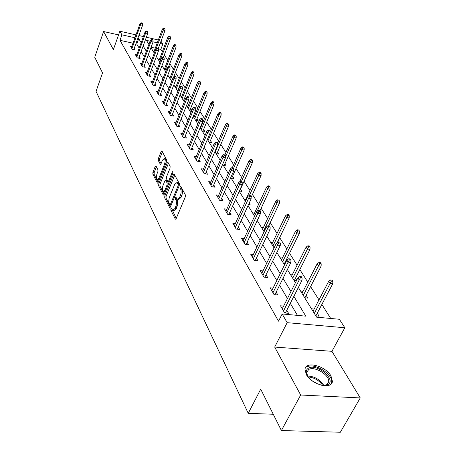 <?xml version="1.0" encoding="UTF-8"?>
<svg xmlns="http://www.w3.org/2000/svg" width="455" height="455" viewBox="0 0 455 455"><rect width="100%" height="100%" fill="white"/><g stroke="black" fill="none" stroke-linecap="round" stroke-linejoin="round"><path stroke-width="0.68" d="M170.881 208.726L170.824 210.13L175.243 218.969L175.465 219.213L176.165 218.622L185.276 196.941L185.35 194.894L180.749 186.243L180.095 186.527L180.043 187.938L180.629 189.047C181.363 190.85 181.283 193.005 180.39 195.508L179.634 197.316L177.365 199.279L175.954 197.271L175.459 197.698L175.408 199.102L176.239 200.9L176.466 203.192L176.057 205.751L174.987 208.453L172.769 210.358L171.359 208.31L170.881 208.726M172.053 209.556L176.233 218.457M181.289 187.261L181.966 189.252L180.629 189.047M176.642 198.477L177.313 200.416L175.983 200.223M306.295 374.459C311.482 384.765 332.161 390.054 332.4 381.233L330.973 375.955C325.535 365.814 305.459 360.684 305.015 369.414L306.295 374.459M156.048 166.058L155.218 166.473L152.925 172.252L152.84 174.129L157.441 183.166L158.095 182.563L166.524 161.593L166.604 159.677L161.838 150.861L161.167 151.492L158.351 158.579L158.272 160.461L160.37 164.357L161.036 163.737L162.446 160.211L164.249 158.533C165.284 159.534 165.375 161.411 164.522 164.17L158.983 177.956L157.237 179.571C156.207 178.565 156.111 176.688 156.958 173.946L157.862 171.671L157.948 169.778L156.048 166.058M132.985 43.197L119.995 40.307L121.929 34.842L119.853 31.224L135.982 34.887M281.395 430.532L300.681 395.008L360.269 397.932L340.334 432.25L281.395 430.532L260.709 389.173L248.242 413.316L96.05 91.387L102.54 72.891L94.731 57.273L103.592 31.526L113.38 49.589L119.853 31.224M360.269 397.932L331.934 351.323L274.683 347.063L300.681 395.008M274.683 347.063L287.168 322.675L282.168 313.961L305.8 316.157L293.862 296.319M119.995 40.307L278.517 321.173L282.168 313.961M164.807 195.963L164.727 197.925L169.681 207.639L170.363 207.048L179.253 185.589L179.327 183.581L174.191 174.1L173.492 174.726L164.807 195.963L166.109 196.156L166.03 198.113L170.426 206.883M163.248 194.962L158.676 185.811L158.761 183.894L167.218 162.901L167.906 162.27L170.113 166.263L170.033 168.208L166.541 176.824L166.462 178.769L167.992 181.562L168.674 180.948L172.348 171.939L172.837 171.501L172.923 173.014L164.118 194.586L163.248 194.962L163.84 195.047M118.556 34.893L103.592 31.526M248.242 413.316L273.256 414.26M297.433 315.378L290.301 303.331M287.452 298.525L279.586 285.239M276.805 280.542L269.354 267.961M266.63 263.365L259.572 251.444M256.91 246.94L250.21 235.633M247.6 231.225L241.241 220.487M238.687 216.17L232.647 205.967M230.139 201.736L224.395 192.033M221.938 187.887L216.472 178.656M214.06 174.583L208.851 165.791M206.49 161.798L201.525 153.415M199.205 149.496L194.473 141.505M192.192 137.66L187.676 130.033M185.441 126.251L181.13 118.971M178.929 115.257L174.811 108.301M172.65 104.65L168.708 98.001M166.587 94.418L162.822 88.054M160.734 84.528L157.129 78.442M155.075 74.973L151.623 69.149M149.604 65.736L146.3 60.157M144.309 56.795L141.141 51.449M139.184 48.145L136.75 44.033L135.857 43.834M283.63 306.101L280.519 305.794L284.654 312.943L288.544 313.307L286.775 310.276M273.068 288.112L270.116 287.799L274.064 294.624L277.886 295.016L276.185 292.099M262.984 270.924L260.18 270.6L263.945 277.123L267.705 277.544L266.067 274.735M253.344 254.481L250.671 254.152L254.277 260.391L257.974 260.834L256.398 258.127M244.119 238.738L241.571 238.403L245.023 244.38L248.657 244.847L247.139 242.231M235.286 223.65L232.852 223.314L236.162 229.041L239.734 229.53L238.266 227.005M226.817 209.181L224.486 208.845L227.665 214.339L231.18 214.84L229.758 212.405M218.69 195.292L216.461 194.95L219.509 200.228L222.967 200.746L221.596 198.386M210.887 181.943L208.743 181.608L211.677 186.675L215.079 187.21L213.753 184.929M203.385 169.112L201.332 168.777L204.147 173.651L207.503 174.197L206.212 171.984M196.173 156.765L194.194 156.429L196.907 161.121L200.206 161.679L198.96 159.534M189.229 144.878L187.323 144.542L189.934 149.058L193.187 149.627L191.976 147.551M182.54 133.417L180.703 133.088L183.223 137.444L186.425 138.019L185.248 135.999M176.091 122.372L174.322 122.042L176.75 126.24L179.901 126.826L178.764 124.869M169.874 111.714L168.162 111.384L170.506 115.439L173.617 116.025L172.508 114.125M163.868 101.419L162.213 101.095L164.477 105.008L167.542 105.606L166.467 103.757M158.067 91.478L156.469 91.159L158.658 94.941L161.679 95.539L160.632 93.741M152.465 81.866L150.918 81.547L153.034 85.204L156.014 85.813L154.99 84.061M147.05 72.572L145.549 72.26L147.591 75.797L150.531 76.406L149.541 74.7M141.806 63.575L140.35 63.268L142.33 66.692L145.23 67.306L144.263 65.645M136.733 54.867L135.323 54.56L137.239 57.876L140.1 58.49L139.156 56.875M131.813 46.433L130.448 46.131L132.303 49.339L135.124 49.959L134.208 48.384M330.711 318.466L321.861 304.44M318.978 299.879L310.594 286.604M307.779 282.14L299.834 269.553M297.075 265.185L289.534 253.242M286.832 248.965L279.671 237.618M277.027 233.432L270.219 222.643M267.625 218.542L261.147 208.282M258.611 204.261L252.44 194.49M249.954 190.548L244.073 181.232M241.633 177.37L236.026 168.487M233.631 164.699L228.279 156.224M225.93 152.499L220.823 144.406M218.514 140.754L213.634 133.019M211.365 129.43L206.701 122.042M204.471 118.516L200.007 111.441M197.823 107.977L193.546 101.209M191.396 97.802L187.306 91.324M185.191 87.974L181.272 81.763M179.19 78.47L175.431 72.516M173.383 69.274L169.783 63.569M167.77 60.378L164.312 54.901M162.327 51.762L160.825 49.385L158.403 48.844M155.286 48.156L151.094 47.223M315.827 315.855L319.08 316.162L317.249 313.199M314.166 309.064L311.487 308.803M304.708 297.775L307.904 298.105L306.141 295.255M303.087 291.302L300.562 291.035M296.762 280.087L295.528 278.096M296.427 280.752L294.078 280.49M292.502 274.32L290.114 274.041M285.786 262.342L285.37 261.676M284.927 264.076L283.914 263.951M282.373 258.059L280.121 257.78M272.681 242.481L270.537 242.202M263.388 227.545L261.358 227.261M258.11 218.684L258.844 218.792L258.394 218.07M254.47 213.207L252.542 212.923M248.521 204.568L250.199 204.818L249.169 203.152M245.916 199.432L244.073 199.154M239.358 190.998L241.895 191.396L240.513 189.166M237.118 186.106L235.935 185.919M231.083 178.024L233.904 178.479L232.568 176.318M223.439 165.586L226.215 166.052L224.918 163.959M216.074 153.608L218.81 154.08L217.553 152.05M208.976 142.057L211.672 142.546L210.455 140.572M202.128 130.926L204.79 131.415L203.601 129.499M200.962 127.008L200.496 126.922M195.519 120.177L198.141 120.677L196.992 118.812M194.387 116.4L193.307 116.196M189.138 109.803L191.726 110.303L190.605 108.495M188.04 106.157L186.743 105.901M185.151 99.668L184.44 98.519M184.952 100.168L182.978 99.776M181.903 96.255L180.658 96.005M178.707 89.254L178.474 88.879M178.28 90.335L177.018 90.079M175.971 86.683L174.777 86.439M171.859 80.831L171.251 80.7M170.238 77.418L169.084 77.174M165.677 71.628L161.991 65.645M164.682 68.449L163.573 68.21M159.307 59.764L158.232 59.531M157.026 54.759L157.419 54.845L157.157 54.418M154.097 51.347L153.062 51.119M160.996 41.2L162.833 44.055L160.154 43.453M160.825 49.385L162.833 44.055M298.361 287.458L316.623 317.158L339.385 319.274L344.833 327.759L287.168 322.675M331.934 351.323L344.833 327.759M138.866 35.541L143.41 36.571M146.356 37.236L158.346 39.96M141.169 42.707L138.712 38.624L137.819 38.425M134.942 37.776L121.929 34.842M290.978 291.536L283.021 278.318M280.206 273.643L272.676 261.13M269.917 256.557L262.78 244.699M260.084 240.223L253.316 228.973M250.677 224.594L244.25 213.913M241.662 209.624L235.559 199.478M233.023 195.275L227.216 185.629M224.736 181.505L219.208 172.326M216.773 168.282L211.512 159.546M209.124 155.576L204.113 147.249M201.77 143.353L196.987 135.414M194.683 131.592L190.122 124.016M187.864 120.262L183.507 113.028M181.289 109.342L177.131 102.432M174.948 98.809L170.972 92.206M168.828 88.64L165.029 82.327M162.918 78.823L159.278 72.783M157.208 69.336L153.722 63.552M151.686 60.168L148.347 54.628M146.339 51.296L143.149 45.989M150.076 41.183L146.453 40.37L148.904 44.357M150.935 47.656L154.308 53.144M156.372 56.5L159.893 62.233M167.81 75.103L171.654 81.36M173.827 84.892L177.848 91.432M180.055 95.027L184.269 101.874M186.516 105.532L190.924 112.703M193.21 116.423L197.828 123.936M200.16 127.724L205 135.601M207.378 139.463L212.457 147.721M214.874 151.657L220.203 160.325M222.671 164.34L228.268 173.446M230.782 177.535L236.668 187.107M239.233 191.282L245.427 201.349M248.043 205.609L254.561 216.21M257.234 220.561L264.099 231.726M266.835 236.173L274.075 247.947M276.868 252.491L284.512 264.924M287.367 269.57L295.443 282.703M157.282 42.81L153.022 41.849M136.75 44.033L138.712 38.624M173.241 210.426L174.1 210.546L176.318 208.64L174.987 208.453M177.313 200.416L177.706 204.42L176.318 208.64M177.831 199.347L178.696 199.472L180.971 197.515L179.634 197.316M181.966 189.252C182.7 191.054 182.62 193.204 181.727 195.707L180.971 197.515M174.771 175.016L166.109 196.156M169.698 204.864L170.324 204.608L178.115 185.794L178.167 184.394L176.898 182.552L174.64 184.542L169.197 197.788L168.657 201.741L169.698 204.864M177.786 182.688L178.878 183.445L179.48 184.576L178.167 184.394M164.181 194.427L159.961 186.01L158.676 185.811M168.481 163.191L160.046 184.093L159.961 186.01M168.123 181.585L169.345 181.778M162.947 185.685C162.082 188.478 162.185 190.4 163.26 191.447L165.051 189.843L167.042 184.952L167.121 183.001L165.597 180.203L164.92 180.811L162.947 185.685M163.612 191.498L165.381 191.487M168.56 183.706L168.424 183.2L167.121 183.001M166.769 180.385L168.424 183.2M157.561 179.623L159.267 179.645M166.371 161.986L165.222 158.698M162.407 151.788L159.625 158.789L159.54 160.672L161.081 163.629M156.435 166.809L154.188 172.451L154.103 174.328L158.158 182.41M332.85 281.315L332.087 280.166L330.575 279.99L331.337 281.144L332.85 281.315L332.776 283.71L330.051 283.402L328.686 281.332L313.006 311.277M331.337 281.144L314.308 313.393M332.776 283.71L315.844 315.861M328.686 281.332L330.575 279.99M285.382 313.012L302.018 280.257L299.202 279.939L283.499 310.953M300.499 277.635L302.069 277.812L301.335 276.651L299.771 276.475L300.499 277.635L299.202 279.939L297.894 277.84L282.259 308.808M302.018 280.257L302.069 277.812M299.771 276.475L297.894 277.84M309.184 378.224L307.358 375.688C305.589 372.275 305.914 369.79 308.325 368.237C316.35 362.908 336.768 379.652 327.998 384.549L325.001 385.465L321.162 385.197M323.88 385.504L326.872 384.64L328.669 381.847C329.938 375.193 314.348 365.655 308.666 369.534L306.75 372.389L307.534 375.995M311.999 380.676L317.658 383.974M331.274 383.798L331.684 382.314C333.236 374.067 313.95 362.265 306.886 367.043M321.19 263.781L320.462 262.683L318.978 262.501L319.7 263.593L321.19 263.781L321.133 266.135L318.449 265.811L317.146 263.832L302.018 293.395M319.7 263.593L303.257 295.42M321.133 266.135L304.839 297.786M317.146 263.832L318.978 262.501M310.054 247.031L309.36 245.979L307.899 245.785L308.592 246.837L310.054 247.031L310.003 249.346L307.37 248.999L306.124 247.111L291.507 276.304M308.592 246.837L292.696 278.238M310.003 249.346L294.311 280.513M306.124 247.111L307.899 245.785M274.888 294.709L290.893 262.461L288.123 262.125L272.977 292.741M289.391 259.873L290.933 260.067L290.233 258.958L288.697 258.764L289.391 259.873L288.123 262.125L286.877 260.123L271.794 290.694M290.893 262.461L290.933 260.067M288.697 258.764L286.877 260.123M264.861 277.226L280.274 245.478L277.55 245.126L262.922 275.349M278.79 242.924L280.303 243.124L279.637 242.066L278.124 241.867L278.79 242.924L277.55 245.126L276.361 243.215L261.79 273.392M280.274 245.478L280.303 243.124M278.124 241.867L276.361 243.215M299.407 231.009L298.742 230.008L297.303 229.809L297.968 230.81L299.407 231.009L299.367 233.29L296.774 232.932L295.579 231.123L281.452 259.947M297.968 230.81L282.589 261.796M299.367 233.29L284.233 263.991M295.579 231.123L297.303 229.809M289.221 215.681L288.578 214.72L287.162 214.515L287.799 215.471L289.221 215.681L289.187 217.922L286.633 217.553L285.49 215.818L271.817 244.278M287.799 215.471L272.909 246.053M289.187 217.922L277.322 242.475M285.49 215.818L287.162 214.515M279.455 200.996L278.841 200.075L277.448 199.859L278.056 200.78L279.455 200.996L279.427 203.197L276.919 202.816L275.821 201.155L262.58 229.252M278.056 200.78L263.627 230.958M279.427 203.197L268.717 225.811M275.821 201.155L277.448 199.859M255.261 260.51L270.122 229.252L267.449 228.882L253.31 258.713M268.655 226.726L270.145 226.937L269.508 225.925L268.023 225.714L268.655 226.726L267.449 228.882L266.311 227.056L252.229 256.842M270.122 229.252L270.145 226.937M268.023 225.714L266.311 227.056M246.075 244.517L260.419 213.731L257.786 213.35L244.107 242.794M258.969 211.239L260.431 211.456L259.822 210.483L258.36 210.267L258.969 211.239L257.786 213.35L256.694 211.598L243.072 241.002M260.419 213.731L260.431 211.456M258.36 210.267L256.694 211.598M237.265 229.195L251.126 198.869L248.532 198.477L235.292 227.54M249.693 196.406L251.132 196.628L250.546 195.701L249.107 195.479L249.693 196.406L248.532 198.477L247.492 196.799L234.302 225.822M251.126 198.869L251.132 196.628M249.107 195.479L247.492 196.799M228.819 214.504L242.219 184.628L239.671 184.224L226.84 212.917M240.803 182.199L242.219 182.427L241.656 181.534L240.246 181.306L240.803 182.199L239.671 184.224L238.67 182.614L225.885 211.268M242.219 184.628L242.219 182.427M240.246 181.306L238.67 182.614M220.703 200.405L233.677 170.972L231.168 170.557L218.73 198.88M232.277 168.566L233.671 168.799L233.131 167.946L231.743 167.713L232.277 168.566L231.168 170.557L230.213 169.015L217.814 197.294M233.677 170.972L233.671 168.799M231.743 167.713L230.213 169.015M212.912 186.868L225.475 157.857L223.007 157.436L210.938 185.395M224.093 155.485L225.464 155.724L224.946 154.905L223.576 154.666L224.093 155.485L223.007 157.436L222.085 155.951L210.056 183.877M225.475 157.857L225.464 155.724M223.576 154.666L222.085 155.951M205.415 173.856L217.598 145.259L215.169 144.826L203.448 172.434M216.227 142.916L217.581 143.16L217.086 142.369L215.738 142.131L216.227 142.916L215.169 144.826L214.282 143.405L202.6 170.972M217.598 145.259L217.581 143.16M215.738 142.131L214.282 143.405M198.204 161.337L210.022 133.15L207.628 132.706L196.242 159.967M208.669 130.835L210 131.08L209.522 130.318L208.197 130.073L208.669 130.835L207.628 132.706L206.78 131.341L195.428 158.562M210.022 133.15L210 131.08M208.197 130.073L206.78 131.341M191.259 149.291L202.731 121.491L200.376 121.047L189.303 147.966M201.394 119.204L202.708 119.455L202.248 118.727L200.939 118.476L201.394 119.204L200.376 121.047L199.557 119.728L188.518 146.607M202.731 121.491L202.708 119.455M200.939 118.476L199.557 119.728M184.565 137.683L195.713 110.269L193.392 109.82L182.62 136.398M194.393 108.011L195.684 108.262L195.24 107.556L193.955 107.306L194.393 108.011L193.392 109.82L192.607 108.546L181.863 135.089M195.713 110.269L195.684 108.262M193.955 107.306L192.607 108.546M178.11 126.496L188.95 99.452L186.664 98.997L176.176 125.25M187.648 97.222L188.916 97.478L188.489 96.796L187.221 96.545L187.648 97.222L186.664 98.997L185.902 97.774L175.448 123.987M188.95 99.452L188.916 97.478M187.221 96.545L185.902 97.774M171.882 115.701L182.427 89.026L180.174 88.566L169.96 114.495M181.141 86.82L182.392 87.076L181.983 86.422L180.732 86.166L181.141 86.82L180.174 88.566L179.441 87.383L169.254 113.278M182.427 89.026L182.392 87.076M180.732 86.166L179.441 87.383M165.87 105.281L176.136 78.965L173.918 78.499L163.959 104.11M174.862 76.781L176.096 77.043L175.698 76.412L174.464 76.15L174.862 76.781L173.918 78.499L173.207 77.361L163.277 102.938M176.136 78.965L176.096 77.043M174.464 76.15L173.207 77.361M160.063 95.22L170.062 69.245L167.872 68.779L158.164 94.083M168.799 67.095L170.016 67.351L169.635 66.743L168.418 66.481L168.799 67.095L167.872 68.779L167.19 67.681L157.504 92.951M170.062 69.245L170.016 67.351M168.418 66.481L167.19 67.681M154.45 85.494L164.192 59.861L162.031 59.395L152.561 84.391M162.941 57.734L164.141 57.995L163.772 57.404L162.577 57.142L162.941 57.734L162.031 59.395L161.371 58.331L151.924 83.293M164.192 59.861L164.141 57.995M162.577 57.142L161.371 58.331M149.018 76.093L158.516 50.789L156.389 50.317L147.141 75.018M157.282 48.685L158.465 48.947L158.107 48.378L156.929 48.116L157.282 48.685L156.389 50.317L155.746 49.288L146.533 73.955M158.516 50.789L158.465 48.947M156.929 48.116L155.746 49.288M143.763 66.993L153.028 42.014L150.929 41.541L141.903 65.947M151.811 39.932L152.977 40.199L152.63 39.648L151.464 39.38L151.811 39.932L150.929 41.541L150.309 40.546L141.306 64.923M153.028 42.014L152.977 40.199M151.464 39.38L150.309 40.546M138.673 58.189L147.716 33.522L145.645 33.044L136.83 57.171M146.516 31.463L147.665 31.731L147.329 31.196L146.18 30.934L146.516 31.463L145.645 33.044L145.048 32.083L136.255 56.175M147.716 33.522L147.665 31.731M146.18 30.934L145.048 32.083M270.094 186.914L269.508 186.032L268.131 185.811L268.717 186.692L270.094 186.914L270.077 189.081L267.603 188.688L266.55 187.096L253.719 214.84M268.717 186.692L257.149 211.239M270.077 189.081L259.993 210.762M266.55 187.096L268.131 185.811M261.107 173.395L260.544 172.547L259.191 172.32L259.754 173.173L261.107 173.395L261.096 175.533L258.662 175.13L257.655 173.6L245.205 200.996M259.754 173.173L249.374 195.519M261.096 175.533L251.126 197.362M257.655 173.6L259.191 172.32M252.48 160.416L251.933 159.603L250.603 159.369L251.143 160.183L252.48 160.416L252.474 162.515L250.074 162.105L249.107 160.632L239.654 181.795M251.143 160.183L241.4 181.494M252.474 162.515L239.666 191.049M249.107 160.632L250.603 159.369M244.181 147.938L243.658 147.153L242.35 146.914L242.868 147.699L244.181 147.938L244.181 150.008L241.821 149.581L240.888 148.171L232.266 167.804M242.868 147.699L233.489 168.515M244.181 150.008L231.766 178.132M240.888 148.171L242.35 146.914M236.202 135.931L235.701 135.175L234.41 134.936L234.905 135.692L236.202 135.931L236.208 137.967L233.881 137.541L232.983 136.181L224.895 154.893M234.905 135.692L225.47 156.964M236.208 137.967L224.161 165.705M232.983 136.181L234.41 134.936M228.518 124.374L228.035 123.646L226.761 123.402L227.244 124.13L228.518 124.374L228.529 126.382L226.237 125.944L225.373 124.636L217.524 143.075M227.244 124.13L215.113 152.044M228.529 126.382L216.83 153.739M225.373 124.636L226.761 123.402M221.113 113.238L220.652 112.539L219.395 112.294L219.862 112.994L221.113 113.238L221.13 115.217L218.872 114.774L218.036 113.511L210.017 132.65M219.862 112.994L208.049 140.555M221.13 115.217L209.766 142.199M218.036 113.511L219.395 112.294M213.981 102.506L213.531 101.829L212.292 101.579L212.741 102.256L213.981 102.506L213.998 104.451L211.768 104.007L210.966 102.79L200.462 128.219M212.741 102.256L201.235 129.47M213.998 104.451L202.947 131.074M210.966 102.79L212.292 101.579M207.093 92.149L206.661 91.495L205.444 91.245L205.876 91.899L207.093 92.149L207.116 94.071L204.921 93.622L204.147 92.445L193.915 117.566M205.876 91.899L194.66 118.778M207.116 94.071L196.367 120.336M204.147 92.445L205.444 91.245M200.45 82.15L200.029 81.525L198.829 81.269L199.244 81.9L200.45 82.15L200.473 84.044L198.312 83.595L197.561 82.457L187.591 107.278M199.244 81.9L188.307 108.449M200.473 84.044L190.014 109.968M197.561 82.457L198.829 81.269M194.029 72.493L193.625 71.89L192.442 71.634L192.846 72.243L194.029 72.493L194.057 74.364L191.925 73.909L191.202 72.811L181.477 97.336M192.846 72.243L182.171 98.468M194.057 74.364L183.865 99.952M191.202 72.811L192.442 71.634M187.824 63.165L187.437 62.574L186.266 62.318L186.658 62.909L187.824 63.165L187.858 65.002L185.754 64.547L185.054 63.49L175.567 87.724M186.658 62.909L176.239 88.816M187.858 65.002L177.928 90.266M185.054 63.49L186.266 62.318M181.829 54.139L181.448 53.571L180.294 53.315L180.675 53.883L181.829 54.139L181.863 55.954L179.788 55.493L179.111 54.469L169.846 78.419M180.675 53.883L170.5 79.477M181.863 55.954L173.753 76.832M179.111 54.469L180.294 53.315M176.022 45.409L175.658 44.857L174.521 44.601L174.885 45.153L176.022 45.409L176.062 47.201L174.009 46.74L173.355 45.745L164.312 69.416M174.885 45.153L164.943 70.44M176.062 47.201L168.646 66.532M173.355 45.745L174.521 44.601M170.403 36.957L170.051 36.423L168.924 36.167L169.277 36.696L170.403 36.957L170.443 38.72L168.418 38.26L167.787 37.299L158.954 60.697M169.277 36.696L159.563 61.692M170.443 38.72L163.39 57.324M167.787 37.299L168.924 36.167M164.96 28.767L164.619 28.25L163.51 27.994L163.851 28.511L164.96 28.767L165.006 30.513L163.009 30.047L162.395 29.12L153.756 52.251M163.851 28.511L155.855 49.185M165.006 30.513L158.232 48.577M162.395 29.12L163.51 27.994M133.742 49.658L142.574 25.298L140.532 24.826L131.916 48.668M141.386 23.268L142.517 23.529L142.193 23.017L141.061 22.75L141.386 23.268L140.532 24.826L139.952 23.893L131.358 47.701M142.574 25.298L142.517 23.529M141.061 22.75L139.952 23.893M172.149 210.312L170.824 210.13M181.374 188.143L180.043 187.938M176.733 199.296L175.408 199.102M177.069 206.854L175.732 206.667M181.727 195.707L180.39 195.508M175.903 219.054L175.243 218.969M174.72 174.919L173.492 174.726M170.09 207.497L169.465 207.406M166.03 198.113L164.727 197.925M171.313 204.75L170.324 204.608M179.105 185.947L178.115 185.794M178.878 183.445L177.552 183.24M160.046 184.093L158.761 183.894M168.43 163.1L167.218 162.901M169.624 181.096L168.674 180.948M173.076 172.053L172.348 171.939M165.995 189.985L165.051 189.843M167.992 185.094L167.042 184.952M167.093 180.612L165.791 180.413M159.887 178.098L158.983 177.956M165.432 164.318L164.522 164.17M160.723 164.249L160.188 164.164M159.54 160.672L158.272 160.461M159.625 158.789L158.351 158.579M162.361 151.697L161.167 151.492M157.805 183.041L157.248 182.956M154.103 174.328L152.84 174.129M154.188 172.451L152.925 172.252M156.355 166.655L155.218 166.473M307.552 376.023C314.524 376.325 319.956 379.481 323.852 385.504M322.754 385.442C319.12 380.323 314.257 377.496 308.166 376.95M171.12 205.211L169.948 205.04M178.224 182.756L176.898 182.552M166.894 180.402L165.597 180.203M165.529 158.749L164.249 158.533M326.872 385.078L327.111 384.646M327.264 384.367L328.669 381.847M326.826 384.668L327.953 384.577"/></g></svg>
